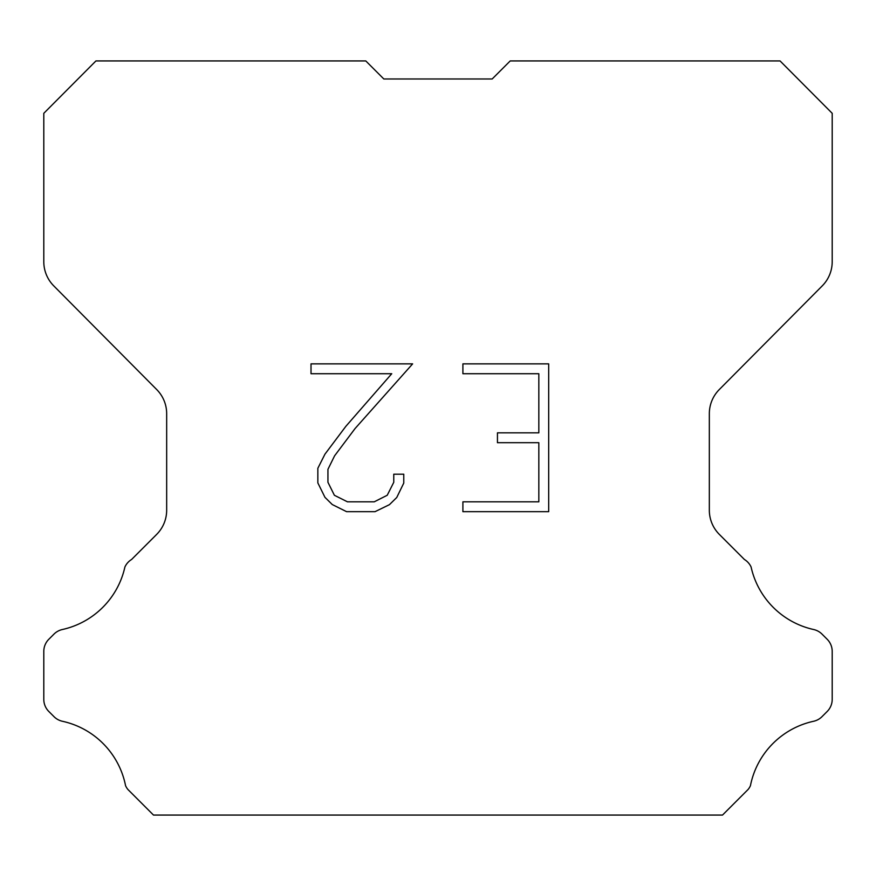 <?xml version="1.0" encoding="UTF-8"?>
<svg xmlns="http://www.w3.org/2000/svg" width="876" height="876" viewBox="0 0 876 876"><rect width="100%" height="100%" fill="white"/><g stroke="black" fill="none" stroke-linecap="round" stroke-linejoin="round"><path stroke-width="1.31" d="M383.819 78.971L492.181 78.971L383.819 78.971L492.181 78.971L383.819 78.971L492.181 78.971L383.819 78.971L492.181 78.971L383.819 78.971L492.181 78.971L383.819 78.971L492.181 78.971L383.819 78.971L492.181 78.971L383.819 78.971L492.181 78.971L383.819 78.971L492.181 78.971L383.819 78.971L492.181 78.971L383.819 78.971L492.181 78.971L383.819 78.971L492.181 78.971L383.819 78.971L492.181 78.971L383.819 78.971L492.181 78.971L383.819 78.971L492.181 78.971L383.819 78.971L492.181 78.971L510.215 60.937L780.067 60.937L832.2 113.311L832.2 261.716A34.273 34.273 0 0 1 822.246 285.872L719.284 389.557A34.273 34.273 0 0 0 709.33 413.702L709.33 510.204A34.273 34.273 0 0 0 719.371 534.437L744.403 559.479A17.137 17.137 0 0 1 751.093 566.991A82.267 82.267 0 0 0 813.629 629.515A17.137 17.137 0 0 1 822.038 634.125L827.185 639.272A17.137 17.137 0 0 1 832.2 651.383L832.2 699.355A17.137 17.137 0 0 1 827.185 711.476L821.557 717.094A17.137 17.137 0 0 1 813.213 721.353A82.267 82.267 0 0 0 750.436 785.684A16.513 16.513 0 0 1 748.071 789.506L722.514 815.063L153.486 815.063L127.929 789.506A16.513 16.513 0 0 1 125.564 785.684A82.267 82.267 0 0 0 62.787 721.353A17.137 17.137 0 0 1 54.443 717.094L48.815 711.476A17.137 17.137 0 0 1 43.8 699.355L43.8 651.383A17.137 17.137 0 0 1 48.815 639.272L53.962 634.125A17.137 17.137 0 0 1 62.371 629.515A82.267 82.267 0 0 0 124.907 566.991A17.137 17.137 0 0 1 131.597 559.479L156.629 534.437A34.273 34.273 0 0 0 166.67 510.204L166.67 413.702A34.273 34.273 0 0 0 156.716 389.557L53.754 285.872A34.273 34.273 0 0 1 43.8 261.716L43.8 113.311L95.933 60.937L365.785 60.937L383.819 78.971M538.828 501.828L538.828 442.698L497.448 442.698L497.448 432.843L538.828 432.843L538.828 373.724L462.9 373.724L462.9 363.868L548.683 363.868L548.683 511.683L462.9 511.683L462.9 501.828L538.828 501.828M403.77 474.201L403.77 483.059L396.751 497.491L389.437 504.664L375.005 511.683L346.611 511.683L332.278 504.554L324.963 497.338L317.846 482.906L317.846 468.277L324.963 454.14L345.845 426.338L391.747 373.724L311.013 373.724L311.013 363.868L412.629 363.868L355.087 428.517L334.588 455.827L327.942 469.317L327.942 482.293L334.391 495.29L347.476 501.828L374.227 501.828L387.225 495.269L393.762 482.293L393.762 474.201L403.77 474.201"/></g></svg>
